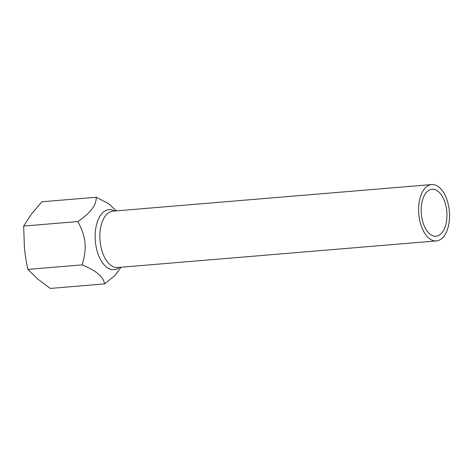 <?xml version="1.0" encoding="UTF-8"?>
<svg xmlns="http://www.w3.org/2000/svg" width="473" height="473" viewBox="0 0 473 473"><rect width="100%" height="100%" fill="white"/><g stroke="black" fill="none" stroke-linecap="round" stroke-linejoin="round"><path stroke-width="0.71" d="M121.088 267.233L114.933 275.457L104.563 283.912C103.676 277.012 96.208 270.668 82.16 264.868C87.133 247.751 86.145 237.558 77.962 221.541C90.609 212.897 96.675 204.797 96.167 197.253L108.571 203.644L116.388 210.863M424.08 189.354A28.279 15.343 -94.8 0 1 431.707 184.559A28.279 15.343 -94.8 0 1 449.35 211.466A28.279 15.343 -94.8 0 1 436.408 240.928A28.279 15.343 -94.8 0 1 419.977 221.601A28.279 15.343 -94.8 0 1 424.08 189.354M96.167 197.253L41.855 201.782L31.443 214.038L23.65 226.07L24.442 247.846C25.081 254.539 26.216 261.723 27.848 269.403L37.739 279.029L50.25 288.441L104.563 283.912M23.65 226.07L77.962 221.541M27.848 269.403L82.16 264.868M425.747 193.25A23.567 12.789 -94.8 0 1 432.097 189.259A23.567 12.789 -94.8 0 1 446.802 211.679A23.567 12.789 -94.8 0 1 436.017 236.228A23.567 12.789 -94.8 0 1 422.324 220.122A23.567 12.789 -94.8 0 1 425.747 193.25M436.408 240.928L117.671 267.517A28.279 15.343 -94.8 0 1 101.234 248.189A28.279 15.343 -94.8 0 1 105.343 215.942A28.279 15.343 -94.8 0 1 112.964 211.147L431.707 184.559M114.85 210.993A30.124 16.342 85.2 0 0 100.974 214.73A30.124 16.342 85.2 0 0 98.017 253.918A30.124 16.342 85.2 0 0 119.557 267.357"/></g></svg>
